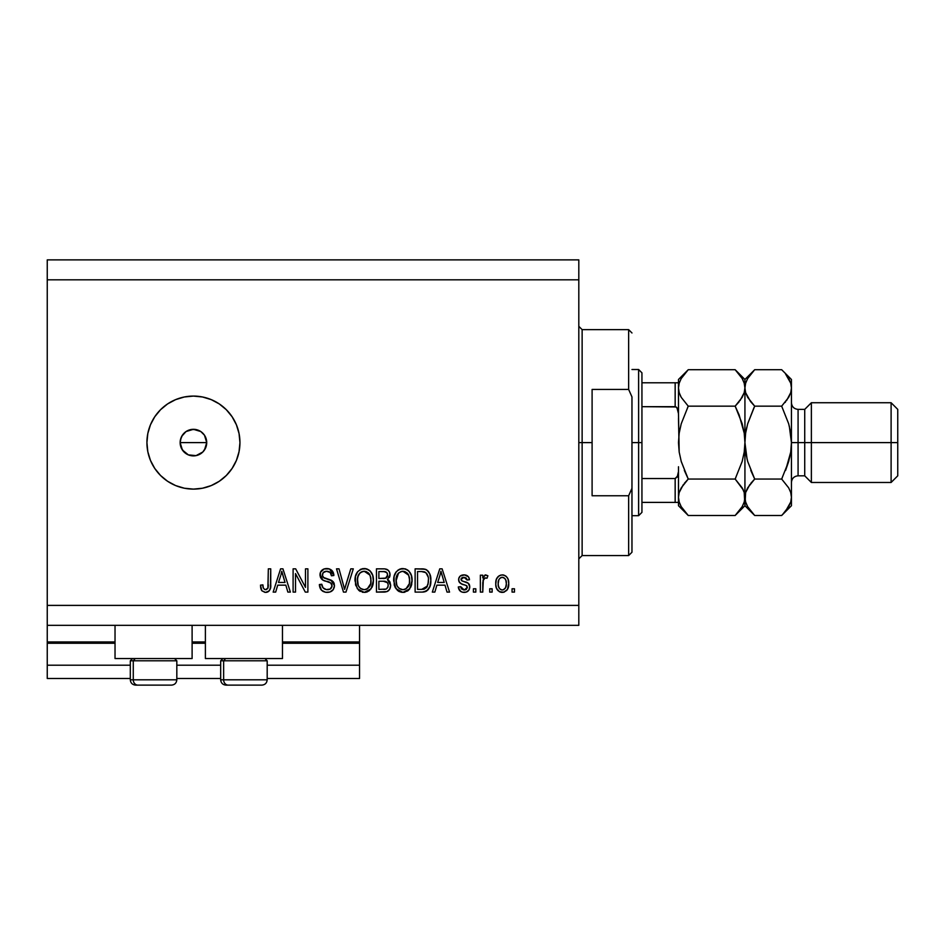 <?xml version="1.0" encoding="UTF-8"?>
<svg xmlns="http://www.w3.org/2000/svg" width="945" height="945" viewBox="0 0 945 945"><rect width="100%" height="100%" fill="white"/><g stroke="black" fill="none" stroke-linecap="round" stroke-linejoin="round"><path stroke-width="1.42" d="M359.549 678.486L267.187 678.486L359.549 678.486L359.549 665.197L267.187 665.197L359.549 665.197L359.549 643.261L282.472 643.261L359.549 643.261L359.549 678.486M220.669 678.486L176.821 678.486L220.669 678.486M130.304 678.486L47.25 678.486L130.304 678.486M220.669 665.197L176.821 665.197L220.669 665.197M130.304 665.197L47.25 665.197L47.25 678.486L47.25 665.197L130.304 665.197M205.396 643.261L192.107 643.261L205.396 643.261M47.25 642.033L47.25 643.261L115.03 643.261L47.25 643.261L47.25 665.197L47.25 641.938L115.03 641.938L47.25 641.938L47.25 625.33L47.25 641.938M359.549 641.938L359.549 625.33L359.549 641.938L282.472 641.938L359.549 641.938L359.549 643.261L359.549 642.033M205.396 641.938L192.107 641.938L205.396 641.938M192.107 658.547L192.107 625.33L192.107 658.547L115.03 658.547L115.03 625.33L115.03 658.547L192.095 658.547M282.472 658.547L282.472 625.33L282.472 658.547L205.396 658.547L282.46 658.547M205.396 625.33L205.396 658.547L205.396 625.33M180.696 446.406L180.141 442.603L181.156 437.5L180.141 442.603L182.385 449.985L188.338 454.876L193.43 455.892A13.289 13.289 0 0 1 180.141 442.603A13.289 13.289 0 0 1 193.43 429.313L186.047 431.546L181.735 436.283M193.43 489.108A46.506 46.506 0 0 1 146.924 442.603A46.506 46.506 0 0 1 193.43 396.085L202.502 396.983L211.231 399.629L219.275 403.928L226.316 409.717L232.104 416.757L236.404 424.801L239.05 433.531L239.947 442.603L239.05 451.675L236.404 460.404L232.104 468.436L226.316 475.489L219.275 481.277L211.231 485.576L202.502 488.222L193.43 489.108L184.358 488.222L175.628 485.576L167.584 481.277L160.544 475.489L154.756 468.436L150.456 460.404L147.81 451.675L146.924 442.603L147.81 433.531L150.456 424.801L154.756 416.757L160.544 409.717L167.584 403.928L175.628 399.629L184.358 396.983L193.43 396.085A46.506 46.506 0 0 1 239.947 442.603A46.506 46.506 0 0 1 193.43 489.108M180.4 440.004L182.385 435.208L186.047 431.546L190.843 429.562L196.028 429.562L200.812 431.546L204.474 435.208L206.459 440.016L206.66 443.855M182.385 435.208L183.165 434.168M47.25 259.875L578.812 259.875L47.25 259.875L47.25 605.391L578.812 605.391L578.812 279.814L47.25 279.814L578.812 279.814L578.812 259.875L578.812 605.391L47.25 605.391L47.25 625.33L578.812 625.33L47.25 625.33L47.25 259.875M295.513 592.102L295.513 573.591L295.513 592.102L293.104 592.102L293.104 568.843L295.667 568.843L305.483 587.377L305.483 568.843L307.893 568.843L307.893 592.102L305.306 592.102L295.513 573.591L305.306 592.102L307.893 592.102L307.893 568.843L305.483 568.843L305.483 587.377L295.667 568.843L293.104 568.843L293.104 592.102L295.513 592.102L293.104 592.102L293.104 568.843L295.667 568.843M327.147 592.409C331.601 592.279 334.046 590.023 334.471 585.628L333.266 589.597L329.923 592.019L325.6 592.291L321.501 590.247L319.375 584.553L321.784 584.246L323.013 587.79L326.273 589.597L330.159 589.054L332.038 586.136L330.88 583.065L322.812 580.017L320.426 577.312L320.438 572.363L324.147 568.914L329.486 568.973L332.593 571.264L333.868 575.493L331.459 575.788L330.159 572.446L326.403 571.264L323.143 572.694L322.434 575.599L323.97 577.915L332.392 580.974L333.987 583.053L334.471 585.628L330.892 580.076L323.155 577.336L322.399 574.973C322.706 572.457 324.182 571.217 326.805 571.264C329.687 571.371 331.234 572.883 331.459 575.788L333.868 575.493C333.526 571.075 331.152 568.76 326.722 568.547C322.576 568.701 320.331 570.827 319.977 574.914C320.379 578.564 322.469 580.691 326.249 581.305C329.403 581.529 331.341 582.994 332.061 585.699C331.719 588.381 330.159 589.704 327.36 589.68C323.958 589.467 322.103 587.66 321.784 584.246L319.375 584.553C319.67 589.479 322.257 592.102 327.147 592.409L326.368 592.373M345.61 585.711L350.784 568.843L353.3 568.843L345.976 592.102L343.472 592.102L336.514 568.843L339.007 568.843L344.594 589.385L350.784 568.843L353.3 568.843L350.784 568.843L344.594 589.385L339.007 568.843L336.514 568.843L343.472 592.102L345.976 592.102L343.472 592.102L336.514 568.843L339.007 568.843L344.074 587.282M364.227 592.409L358.698 590.282L355.556 584.955L355.438 576.509L357.683 571.69L361.084 569.126L366.329 568.795L370.192 571.04L372.732 575.446L373.405 581.6L372.188 586.951L368.952 590.968L364.227 592.409L371.066 588.853L373.44 580.502C373.606 573.733 370.546 569.752 364.238 568.547C357.812 569.788 354.729 573.863 355.013 580.785L357.364 588.759L364.227 592.409M402.889 592.409L397.349 590.282L394.219 584.955L394.089 576.509L396.345 571.69L399.747 569.126L404.992 568.795L408.854 571.04L411.394 575.446L412.067 581.6L410.839 586.951L407.602 590.968L402.889 592.409L409.728 588.853L412.091 580.502C412.268 573.733 409.197 569.752 402.901 568.547C396.463 569.788 393.392 573.863 393.675 580.785L396.026 588.759L402.889 592.409M434.842 592.102L436.873 585.156L434.842 592.102L432.326 592.102L439.756 568.843L442.118 568.843L449.548 592.102L447.032 592.102L445 585.156L436.873 585.156L445 585.156L447.032 592.102L449.548 592.102L442.118 568.843L439.756 568.843L432.326 592.102L434.842 592.102L432.326 592.102L439.756 568.843L442.118 568.843L449.548 592.102L447.032 592.102M514.482 588.782L514.482 592.102L512.06 592.102L512.06 588.782L514.482 588.782L512.06 588.782L512.06 592.102L514.482 592.102L512.06 592.102L512.06 588.782L514.482 588.782L514.482 592.102L514.482 588.782M508.741 583.467L507.418 589.479L503.791 592.22L499.314 591.653L496.456 588.168L495.771 584.412L496.279 579.604L498.086 576.556L500.732 575.068L503.744 575.068L506.355 576.533L508.02 579.025L508.741 583.467C508.942 578.612 506.78 575.741 502.244 574.891C497.661 575.765 495.487 578.683 495.759 583.644C495.511 588.593 497.672 591.511 502.244 592.409C506.898 591.487 509.06 588.511 508.741 583.467M492.132 588.782L492.132 592.102L489.711 592.102L489.711 588.782L492.132 588.782L489.711 588.782L489.711 592.102L492.132 592.102L489.711 592.102L489.711 588.782L492.132 588.782L492.132 592.102L492.132 588.782M483.344 579.427L482.765 592.102L480.355 592.102L480.355 575.186L482.765 575.186L482.765 577.891L485.08 574.962L487.904 575.788L486.994 578.21L484.738 578.009L483.556 579.013L482.765 583.337L483.202 579.876L485.364 577.903L486.994 578.21L487.904 575.788L485.624 574.891L482.765 577.891L482.765 575.186L480.355 575.186L480.355 592.102L482.765 592.102L480.355 592.102L480.355 575.186L482.765 575.186M475.819 588.782L475.819 592.102L473.41 592.102L473.41 588.782L475.819 588.782L473.41 588.782L473.41 592.102L475.819 592.102L473.41 592.102L473.41 588.782L475.819 588.782L475.819 592.102L475.819 588.782M469.783 586.951L468.897 590.117L466.263 592.09L462.424 592.231L460.038 590.944L458.301 586.963L460.723 586.668L461.751 589.101L464.231 589.987L466.405 589.361L467.362 587.365L466.688 585.735L461.349 583.786L459.093 581.789L458.691 578.694L460.168 576.096L464.479 574.903L468.496 576.84L469.476 579.722L467.066 580.017L466.157 577.986L464.054 577.3L462.046 577.702L461.065 579.781L462.046 580.915L468.295 583.266L469.783 586.951C469.511 583.892 467.751 582.155 464.491 581.742L461.786 580.773L461.018 579.368L464.054 577.3L467.066 580.017L469.476 579.722C469.027 576.556 467.196 574.938 463.971 574.891C460.711 574.926 458.927 576.533 458.608 579.71C459.199 582.758 461.172 584.482 464.538 584.896L466.818 585.829L467.362 587.365L464.231 589.987L460.723 586.668L458.301 586.963C458.738 590.412 460.664 592.231 464.066 592.409C467.61 592.279 469.511 590.46 469.783 586.951L469.783 586.951M423.017 592.066L421.978 592.102C428.286 591.145 431.239 587.235 430.825 580.348L429.869 586.526L426.833 590.873L423.017 592.066L415.115 592.102L415.115 568.843L423.537 568.925L426.845 570L429.751 573.898L430.825 580.348C431.204 575.399 429.384 571.701 425.368 569.28L415.115 568.843L415.115 592.102L421.978 592.102L415.115 592.102L415.115 568.843M384.32 592.09L383.611 592.102C388.111 592.066 390.45 589.786 390.651 585.274L389.635 589.302L387.06 591.582L376.453 592.102L376.453 568.843L384.887 568.902L388.218 570.284L389.588 572.304L390.013 575.41L387.45 579.568L389.931 581.907L390.651 585.274L387.45 579.568L390.049 574.69C389.706 570.815 387.568 568.866 383.67 568.843L376.453 568.843L376.453 592.102L383.611 592.102L376.453 592.102L376.453 568.843L383.67 568.843M275.68 592.102L277.712 585.156L275.68 592.102L273.164 592.102L280.594 568.843L282.945 568.843L290.375 592.102L287.871 592.102L285.839 585.156L277.712 585.156L285.839 585.156L287.871 592.102L290.375 592.102L282.945 568.843L280.594 568.843L273.164 592.102L275.68 592.102L273.164 592.102L280.594 568.843L282.945 568.843L290.375 592.102L287.871 592.102M261.859 590.767L265.498 592.409L261.859 590.767L260.477 585.156L262.899 584.849L263.324 587.92L264.482 589.42L266.395 589.574L267.872 588.298L268.333 568.843L270.742 568.843L270.388 588.345L269.112 590.956L265.498 592.409C269.467 591.617 271.215 589.03 270.742 584.636L270.742 568.843L268.333 568.843L268.014 587.932L265.604 589.68C263.501 588.983 262.592 587.365 262.899 584.849L260.477 585.156L261.859 590.767L264.978 592.385M578.812 625.33L578.812 605.391L578.812 625.33M182.385 449.985L180.141 442.603L206.719 442.603L205.703 447.682L202.832 451.993L196.028 455.632L188.338 454.876L184.039 451.993L181.156 447.682M201.131 453.435L202.821 451.993M198.521 430.318L200.812 431.546L193.43 429.313A13.289 13.289 0 0 1 206.719 442.603A13.289 13.289 0 0 1 193.43 455.892L190.843 455.632M202.821 433.2L200.812 431.546M205.703 437.511L206.719 442.603L204.474 435.208M206.459 445.189L204.474 449.985L206.719 442.603L180.141 442.603M193.43 455.892L196.017 455.632M186.047 431.546L188.338 430.318M190.843 429.562L193.43 429.313M198.521 454.876L200.812 453.647M501.866 592.385L500.744 592.231M499.964 591.972L499.314 591.641M498.098 590.708L497.153 589.562L498.098 590.719M496.03 586.656L495.818 585.179M495.818 582.12L495.771 582.876M496.645 578.647L499.314 575.635M503.047 574.926L503.72 575.056M503.768 575.068L505.776 576.037M508.02 579.025L508.729 582.722M508.457 580.513L508.67 581.943M508.315 587.317L507.831 588.688M507.43 589.456L506.614 590.53M504.346 592.054L503.023 592.361M496.279 579.604L496.03 580.596M500.248 577.962L498.925 579.557L498.169 583.632C497.885 580.277 499.22 578.175 502.185 577.3C505.232 578.116 506.614 580.23 506.331 583.632L505.835 580.183M506.166 585.77L506.331 583.632C506.614 586.987 505.268 589.101 502.315 589.987L503.968 589.515M500.318 589.361L501.263 589.834L499.539 588.64L498.322 585.746L499.444 588.522M501.263 589.834L502.315 589.987C499.267 589.172 497.885 587.058 498.169 583.632L498.44 586.337M503.248 577.466L501.004 577.525M505.929 580.502L505.043 578.753M504.961 578.647L503.236 577.454M504.795 578.47L503.72 577.655M503.342 589.822L505.563 587.719L506.319 584.164M505.138 588.404L505.563 587.719M505.717 587.388L505.941 586.739M487.904 575.788L486.994 578.21L484.75 578.009M486.994 578.21L485.364 577.903M485.021 577.938L483.001 580.726M482.8 582.463L482.765 583.337L482.8 582.463M482.765 592.102L482.765 583.337M460.9 591.629L458.526 588.062M458.301 586.963L460.723 586.668L461.03 587.979M461.089 588.109L461.751 589.101M463.428 589.916L465.377 589.857M467.35 587.648L466.287 585.51M466.263 585.498L462.755 584.329M462.495 584.234L460.18 583.1M459.707 582.663L459.175 581.943M459.093 581.777L458.727 580.797M458.691 578.694L458.998 577.69M459.494 576.828L460.18 576.096M460.829 575.623L463.971 574.891M465.979 575.162L468.484 576.828M468.992 577.749L469.299 578.718M469.476 579.722L467.066 580.017L466.806 578.942M466.168 577.986L463.026 577.383M462.483 577.513L461.302 578.387M461.089 578.86L461.077 579.805M461.018 579.368L462.046 580.915L461.042 579.58M462.306 581.021L463.251 581.364M463.664 581.494L462.058 580.915M465.472 582.049L467.858 582.97M468.968 583.986L469.334 584.624M469.452 584.931L469.641 585.534M468.177 590.968L467.468 591.523M467.279 591.641L466.298 592.078M466.251 592.09L465.176 592.326M459.057 589.55L459.435 590.212M464.538 584.896L465.129 585.073M440.724 572.386L439.862 575.67L440.937 571.264L444.209 582.439L437.665 582.439L439.862 575.67L437.665 582.439L444.209 582.439L440.937 571.264L440.713 572.422M442.024 575.257L441.776 574.43M421.671 568.843L423.537 568.925M423.797 568.949L425.746 569.422M426.112 569.587L428.073 571.099M428.428 571.524L429.018 572.398M429.644 573.639L430.589 577.064M430.601 577.1L430.766 578.659M430.766 578.706L430.802 579.533M430.825 580.36L430.672 582.994M430.436 584.518L430.199 585.51M430.129 585.746L429.88 586.491M428.428 589.29L427.742 590.105M426.053 591.31L426.786 590.897M426.041 591.322L425.12 591.676M425.061 591.688L424.069 591.924M423.903 591.96L423.053 592.054M430.188 585.522L430.436 584.506M428.109 576.875L425.9 572.658L421.612 571.56L424.907 572.032C427.565 574.04 428.735 576.804 428.404 580.313L427.92 584.636M426.585 587.589L427.483 585.994L421.683 589.385L424.742 588.936M417.536 589.385L417.536 571.56L421.612 571.56L417.536 571.56L417.536 589.385L421.683 589.385L417.536 589.385M427.116 574.17L426.703 573.532M423.939 589.172L426.597 587.577L428.227 583.018M428.073 583.915L428.392 579.722M423.077 589.314L423.785 589.196M394.549 585.983L394.219 584.967M393.77 578.635L393.699 579.71M393.77 578.576L394.089 576.544M394.644 574.643L395.695 572.552M395.754 572.457L396.309 571.713M399.747 569.126L397.644 570.39M400.774 568.795L401.802 568.606M404.98 568.795L405.996 569.126M407.968 570.26L408.831 571.028M410.012 572.505L411.37 575.363M411.843 577.348L411.985 578.399M411.807 583.797L411.595 584.825M410.839 586.951L411.819 583.797M411.429 585.416L410.626 587.4M409.09 589.621L409.728 588.853M408.476 590.259L404.035 592.338M403.881 592.35L404.873 592.184M401.708 592.326L399.003 591.476M398.955 591.452L397.372 590.306M394.963 586.939L395.447 587.873M407.602 590.968L408.394 590.341M411.63 576.308L409.976 572.457M408.937 571.134L406.941 569.587M403.373 571.288L404.732 571.536L401.282 571.453L398.447 573.107L401.282 571.453M408.252 574.347L404.732 571.536L407.106 572.942M398.542 573.013L396.085 580.821C395.719 575.446 397.987 572.268 402.913 571.264L408.665 575.174L409.681 580.431C409.941 585.628 407.673 588.711 402.865 589.68L405.948 588.865L409.386 583.632L408.866 585.404M405.948 588.865L408.228 586.632L409.398 583.549M401.318 589.491L399.227 588.475L402.865 589.68C398.188 588.782 395.931 585.829 396.085 580.821L396.876 585.404L396.097 579.994L397.113 575.044M396.557 576.604L396.841 575.694L396.557 576.604M409.268 576.934L407.72 573.591M409.386 583.632L409.551 578.411L408.464 574.749M409.528 578.245L409.303 577.088M404.46 589.491L405.204 589.243M396.865 585.38L398.53 587.873M398.613 587.944L397.621 586.774M384.308 568.855L386.056 569.103M386.635 569.292L387.237 569.563M387.32 569.611L388.182 570.248M388.371 570.437L388.997 571.217M389.033 571.252L389.576 572.257M389.6 572.316L389.931 573.461M389.907 576.06L389.411 577.454M388.041 579.155L387.45 579.568M388.218 579.97L388.915 580.513M388.808 590.424L390.084 588.392M388.761 590.46L387.733 591.263M390.628 585.971L390.651 585.274M387.733 587.589L388.218 584.837L387.474 582.699L383.327 581.234C386.34 581.033 387.97 582.38 388.23 585.298C387.97 582.38 386.34 581.033 383.327 581.234L378.874 581.234L383.327 581.234M388.123 586.467L386.529 588.841M387.533 576.131L387.627 575.08L385.513 578.293L378.874 578.505L378.874 571.56L382.831 571.56C385.714 571.193 387.32 572.363 387.627 575.08L386.871 572.646L383.883 571.583M384.993 571.69L378.874 571.56L378.874 578.505L386.092 578.045M385.513 578.293L387.462 576.403M378.874 589.385L378.874 581.234L378.874 589.385L386.009 589.089L378.874 589.385M385.158 589.29L386.009 589.089M383.138 578.505L384.332 578.47M386.446 577.832L387.533 576.107L387.32 573.379M386.871 572.646L386.221 572.079M383.694 571.583L382.831 571.56M355.107 578.576L355.426 576.544M357.104 572.446L357.659 571.713M360.116 569.599L361.084 569.126M362.124 568.795L363.14 568.606M364.77 568.559L365.62 568.654M366.329 568.795L367.333 569.126M369.294 570.248L370.18 571.028M370.794 571.725L372.708 575.375M373.192 577.36L373.334 578.399M373.417 579.439L373.405 581.6M373.322 582.699L372.932 584.813M372.767 585.416L371.964 587.4M369.826 590.247L367.286 591.853M367.18 591.901L365.408 592.326M365.231 592.35L366.211 592.184M363.045 592.326L362.218 592.184M360.293 591.452L358.698 590.294M372.968 576.308L372.188 574.04M370.275 571.134L368.278 569.587M364.723 571.288L366.069 571.536L362.62 571.453L359.797 573.107L361.084 572.079M369.589 574.347L366.069 571.536L368.444 572.942M357.848 576.816L357.434 580.821C357.056 575.446 359.336 572.268 364.262 571.264L370.015 575.174L371.019 580.431C371.29 585.628 369.011 588.711 364.203 589.68L367.286 588.865L370.723 583.632L370.168 585.475M367.286 588.865L369.578 586.632L370.747 583.549M362.656 589.491L360.565 588.475L364.203 589.68C359.537 588.782 357.269 585.829 357.434 580.821L358.226 585.404L357.493 579.167M358.462 575.044L357.576 578.34M362.573 571.477L361.829 571.725M359.88 573.013L357.919 576.556M370.605 576.934L369.058 573.591M370.723 583.632L370.889 578.411L369.814 574.749M370.865 578.245L370.641 577.088M365.798 589.491L366.554 589.243M358.214 585.38L359.88 587.873M359.95 587.944L358.958 586.774M344.594 589.385L344.334 588.333M345.976 592.102L353.3 568.843L345.976 592.102M325.6 592.291L323.001 591.405M321.477 590.223L320.591 589.078M319.375 584.553L321.855 584.79M322.446 586.928L323.013 587.79M326.273 589.597L328.234 589.633M328.447 589.609L329.084 589.479M330.148 589.066L330.785 588.605M331.943 584.719L331.99 586.514M331.541 583.797L330.88 583.065L331.541 583.797M329.959 582.498L325.08 580.951M323.922 580.537L322.812 580.017L320.001 574.253M320.083 573.627L320.225 572.965M320.438 572.363L321.158 571.075M321.749 570.39L320.78 571.654M321.914 570.225L323.875 569.008M326.072 568.571L327.431 568.571M328.139 568.642L329.462 568.961M329.51 568.973L333.868 575.493L331.459 575.788L330.974 573.674M328.612 571.512L330.088 572.375M327.691 571.312L325.99 571.3M324.241 571.796L323.355 572.457M323.722 572.127L322.717 573.379M322.41 574.56L322.54 576.202M323.97 577.915L324.903 578.316M327.903 579.143L328.801 579.38M330.892 580.076L331.671 580.478M333.042 581.577L333.55 582.238M333.585 582.297L333.951 582.97M334.01 583.124L334.258 583.856M334.341 587.046L333.278 589.574M333.242 589.633L332.545 590.471M332.345 590.649L331.246 591.452M333.821 574.796L333.739 574.099M333.372 572.741L331.86 570.402M320.426 577.312L321.82 579.297M326.249 581.305L329.108 582.167M330.632 588.735L329.899 589.196M322.221 586.372L321.938 585.321M305.483 568.843L307.893 568.843L307.893 592.102L305.306 592.102M281.019 574.584L281.775 571.264L285.036 582.439L278.503 582.439L280.689 575.67L278.503 582.439L285.036 582.439L282.39 573.662M282.85 575.257L282.614 574.43M281.775 571.264L281.303 573.485M261.458 590.129L261.163 589.479M260.914 588.77L260.536 586.621M260.477 585.156L262.899 584.849L262.934 585.628M263.005 586.396L263.123 587.164M263.135 587.176L263.336 587.92M265.214 589.656L266.088 589.645M267.683 588.605L268.226 586.833M268.191 587.164L268.333 584.813M268.333 568.843L270.742 568.843L270.518 587.684M270.376 588.369L270.081 589.373M270.577 587.294L269.49 590.483M269.112 590.968L268.085 591.771M268.049 591.794L267.388 592.102M266.833 592.267L266.183 592.373M505.54 579.521L504.949 578.635M502.716 577.336L501.665 577.336M498.204 582.592L498.204 584.695M501.783 589.952L502.834 589.952M441.563 573.662L441.398 573.072M441.232 572.469L440.937 571.264M428.298 582.474L428.392 581.033M428.132 577.005L427.979 576.308M425.9 572.658L424.506 571.879M424.104 571.772L421.612 571.56M402.913 571.264L402.086 571.312M398.447 573.107L397.443 574.418M402.086 589.633L403.669 589.633M409.61 582.037L409.551 578.411M383.67 589.385L384.851 589.326M386.281 588.971L387.745 587.566M364.262 571.264L363.435 571.312M359.797 573.107L358.781 574.418M363.423 589.633L365.006 589.633M370.96 582.037L370.889 578.411M176.597 679.809L133.269 679.809L133.269 660.803L135.241 658.547L133.269 660.803L176.821 660.803L133.269 660.803L133.269 679.809A5.316 4.642 90 0 0 137.911 685.125L171.328 685.125M132.572 658.547L130.304 660.803L133.269 660.803L130.304 660.803L130.304 679.809C130.634 683.034 132.406 684.806 135.619 685.125C132.406 684.806 130.634 683.034 130.304 679.809L176.821 679.809C176.491 683.034 174.719 684.806 171.506 685.125C174.719 684.806 176.491 683.034 176.821 679.809L176.821 660.803L174.565 658.547M135.749 685.125L171.447 685.125M137.911 685.125A5.316 4.642 -90 0 1 133.269 679.809M266.962 679.809L223.634 679.809L223.634 660.803L225.607 658.547L223.634 660.803L267.187 660.803L223.634 660.803L223.634 679.809A5.316 4.642 90 0 0 228.277 685.125L261.694 685.125M222.937 658.547L220.669 660.803L223.634 660.803L220.669 660.803L220.669 679.809L267.187 679.809C266.856 683.034 265.084 684.806 261.871 685.125C265.084 684.806 266.856 683.034 267.187 679.809L267.187 660.803L264.931 658.547M226.115 685.125L261.812 685.125M228.277 685.125A5.316 4.642 -90 0 1 223.634 679.809M578.812 326.32L582.132 329.64L582.132 442.603L592.102 442.603L592.102 389.446L628.649 389.446L631.969 396.924L631.969 488.27L628.649 495.759L628.649 555.554L628.649 495.759L592.102 495.759L592.102 442.603L582.132 442.603L582.132 329.64L582.132 442.603L578.812 442.603L582.132 442.603L582.132 555.554L578.812 558.873M628.649 389.446L628.649 329.64L628.649 389.446L631.969 396.924L631.969 552.234L631.969 488.27L628.649 495.759L592.102 495.759L592.102 389.446L628.649 389.446M582.132 442.603L582.132 555.554L582.132 442.603M631.969 515.686L638.607 515.686L638.619 442.603L641.938 442.603L641.938 406.669L641.938 502.397L641.938 442.603L638.619 442.603L638.619 515.686L641.938 512.367L641.938 502.397L641.938 512.367M641.938 372.838L641.938 382.796L641.938 372.838L638.619 369.507L638.619 442.603L631.969 442.603L638.619 442.603L638.607 369.507L631.969 369.507M675.758 382.796L675.155 382.796L675.155 406.669L676.159 406.964L641.938 406.669L641.938 382.796L641.938 406.669L675.155 406.669L676.939 407.673L678.486 413.638L679.183 452.029L678.486 442.603L679.183 433.141L681.215 423.821L679.183 433.141L681.215 423.821L688.243 406.161L681.227 397.349L679.207 392.718L678.486 387.934L679.183 392.647L678.486 387.934L679.183 383.221L681.191 378.579L688.243 369.708L735.163 369.708L688.243 369.708L687.322 370.653M675.758 478.43L675.155 478.536L675.155 502.397L641.938 502.397L678.451 502.397L678.486 471.567L677.152 477.225M676.159 502.397L675.155 502.397L675.155 478.536L641.938 478.536L675.155 478.536L677.884 475.678L678.486 471.567L678.486 505.729L688.243 515.486L681.227 506.685L679.207 502.055L678.486 497.271L679.183 492.546L681.191 487.904L688.243 479.044L735.163 479.044L742.179 487.856L744.199 492.475L744.92 497.271L744.223 501.984L742.215 506.626L735.163 515.486L688.243 515.486L735.163 515.486L736.037 514.588M678.345 502.397L676.927 502.397L678.486 502.397L678.486 505.717M675.155 382.796L641.938 382.796L678.451 382.796L675.155 382.796L675.155 406.669M678.475 413.638L678.486 382.796L678.486 413.638L677.896 409.539L676.159 406.964M678.486 387.674L679.183 383.221L681.191 378.579L688.243 369.708L678.486 379.477L678.451 382.796M811.365 482.47L811.377 442.603L804.727 442.603L804.727 475.819L804.727 442.603L791.437 442.603L791.437 505.717M891.1 482.47L891.111 442.603L891.111 482.47L897.75 475.819L897.75 442.603L811.377 442.603L811.377 482.47L804.727 475.819L798.076 475.819C794.048 476.221 791.839 478.442 791.437 482.47M791.437 388.194L790.741 392.647L788.721 397.29L781.669 406.161L788.697 423.821L790.729 433.082L791.437 442.603L791.437 379.477L791.437 442.603L798.076 442.603L798.076 409.374L798.076 475.819L798.076 442.603L804.727 442.603L804.727 409.374L804.727 442.603L891.111 442.603L891.1 402.735M678.486 497.271L679.207 502.055L678.486 497.271L679.183 492.546L683.329 484.655M744.199 502.055L742.215 506.626L735.163 515.486L744.932 505.729L744.211 492.51L744.92 497.271L744.932 442.603L744.223 433.164L744.932 442.603L744.223 452.029L742.191 461.384L744.223 452.064L742.191 461.384L735.163 479.044L688.243 479.044L684.322 483.379L688.243 479.044L684.31 470.35L688.243 479.044L684.322 483.379M743.337 490.148L742.191 487.88L744.199 492.475L744.932 497.271L744.223 501.984M736.025 370.594L742.179 378.52L744.199 383.15L744.932 387.934L744.92 442.603L744.223 452.029L742.191 461.384L735.163 479.044L743.183 489.793M681.215 461.384L679.183 452.064L681.215 461.384L688.243 479.044L681.321 461.751M744.92 388.194L744.932 379.477L735.163 369.708L742.179 378.52L744.199 383.15L744.92 387.934L744.223 392.647L742.215 397.29L735.163 406.161L688.243 406.161L735.163 406.161L739.084 401.814L735.163 406.161L742.085 423.454M678.486 418.446L679.183 452.064L678.486 442.603L679.183 433.164L681.215 423.821L688.243 406.161L681.227 397.349L679.183 392.647L678.486 387.934M680.683 396.333L680.223 395.4M744.932 387.674L744.223 392.647L740.077 400.55M750.519 401.507L745.652 392.718L744.211 383.174M742.191 423.821L744.223 433.141L739.096 414.843M744.92 387.934L744.92 379.477M743.148 380.398L742.12 378.425M744.92 505.729L745.629 492.546L747.637 487.904L754.689 479.044L747.66 461.384L745.64 452.123L744.932 442.603L744.932 387.934L745.629 383.221L744.932 387.934L744.223 383.221M738.494 402.535L739.084 401.826M739.084 414.82L735.163 406.161M735.163 479.044L735.777 477.78M736.391 514.222L739.084 511.15M687.003 370.983L684.074 374.362M688.243 406.161L687.629 407.413M687.298 514.517L681.227 506.685L679.207 502.055M680.258 504.807L681.31 506.815M678.486 466.759L678.486 471.567M678.486 379.477L678.486 382.796M747.082 459.223L744.932 442.603L744.932 497.271L745.652 502.055L744.932 497.271L745.629 492.546L749.775 484.655M753.826 514.612L747.672 506.685L745.652 502.055L744.932 497.271M746.704 504.807L747.731 506.768M747.66 461.384L754.689 479.044L750.755 470.362L754.689 479.044L750.767 483.379M745.629 452.053L744.932 442.603L745.629 433.153L744.932 442.603L745.64 452.088M746.774 427.234L745.629 433.117M745.64 433.082L747.649 423.856L754.075 407.413M753.448 370.983L750.519 374.362M782.543 370.594L781.669 369.708L754.689 369.708L747.637 378.579L745.629 383.221L747.637 378.579L753.767 370.653M747.649 423.856L754.689 406.161L747.672 397.349L745.629 392.647L744.932 387.934M782.909 514.222L785.602 511.15L781.669 515.486L754.689 515.486L781.669 515.486L791.437 505.729L791.437 442.603L790.729 452.053L788.709 461.349L781.669 479.044L788.685 487.856L790.717 492.475L791.437 497.271L790.741 501.984L788.721 506.626L782.554 514.588M790.717 502.055L785.614 511.139M791.437 497.283L790.729 492.51L791.437 497.271L790.741 501.984M789.595 457.959L790.729 452.088L785.59 470.386L788.709 461.361M789.311 426.089L791.437 442.603L790.729 433.117L791.437 442.603L790.729 452.123L788.697 461.384L781.669 479.044L754.689 479.044L781.669 479.044L782.295 477.78M786.583 400.55L790.741 392.647L791.437 387.934L790.717 383.15L791.437 387.934M785.011 402.535L785.602 401.814M781.669 406.161L754.689 406.161L781.669 406.161L788.709 423.844M789.666 380.398L788.638 378.425M788.685 378.52L790.717 383.15L785.602 374.055L788.685 378.52M744.932 379.477L754.689 369.708L781.669 369.708L791.437 379.477M781.669 479.044L788.685 487.856L790.717 492.475L791.437 497.271M744.932 505.729L754.689 515.486L747.672 506.685L745.652 502.055M754.689 406.161L750.767 401.814M897.75 475.819L897.75 409.374L897.75 442.603L891.111 442.603L891.111 402.735L811.377 402.735L811.377 442.603L811.365 402.735M220.669 679.809C221 683.034 222.772 684.806 225.985 685.125C222.772 684.806 221 683.034 220.669 679.809M631.969 552.234L628.649 555.554L582.132 555.554M582.132 329.64L628.649 329.64L631.969 332.971M811.377 402.735L804.727 409.374L798.076 409.374C794.048 408.972 791.839 406.763 791.437 402.735M811.377 482.47L891.111 482.47M891.111 402.735L897.75 409.374"/></g></svg>
